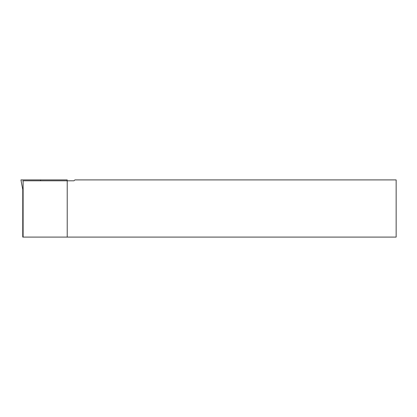 <?xml version="1.0" encoding="UTF-8"?>
<svg xmlns="http://www.w3.org/2000/svg" width="417" height="417" viewBox="0 0 417 417"><rect width="100%" height="100%" fill="white"/><g stroke="black" fill="none" stroke-linecap="round" stroke-linejoin="round"><path stroke-width="0.63" d="M23.117 180.801L67.22 180.801L67.22 237.096L23.117 237.096L23.117 180.801L22.815 180.952M40.6 180.801L40.538 179.904L20.933 179.904L22.773 189.448L22.747 237.096L23.117 237.096M67.22 237.096L396.15 237.096L396.15 179.904L74.893 179.904L73.991 180.801L67.22 180.801M22.742 189.448L20.933 179.904M67.048 180.801L67.226 179.904L40.538 179.904"/></g></svg>
